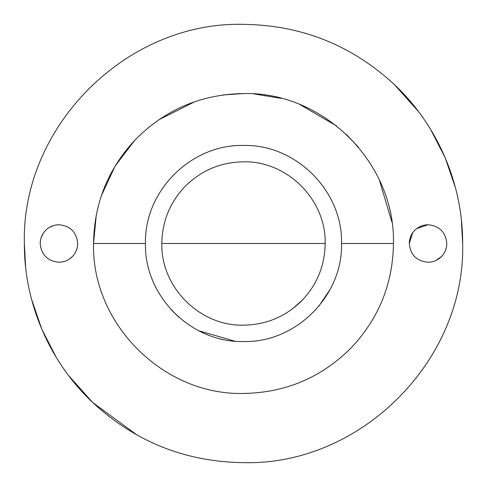 <?xml version="1.0" encoding="UTF-8"?>
<svg xmlns="http://www.w3.org/2000/svg" width="487" height="487" viewBox="0 0 487 487"><rect width="100%" height="100%" fill="white"/><g stroke="black" fill="none" stroke-linecap="round" stroke-linejoin="round"><path stroke-width="0.73" d="M302.737 299.718C286.478 316.307 266.73 324.792 243.5 325.17C199.859 326.296 160.704 287.141 161.83 243.5C162.122 221.895 169.598 203.152 184.263 187.282C200.522 170.694 220.27 162.208 243.5 161.83C287.141 160.704 326.296 199.859 325.17 243.5C324.878 265.105 317.402 283.848 302.737 299.718L292.876 308.551M243.5 325.17C199.859 326.296 160.704 287.141 161.83 243.5C162.122 221.895 169.598 203.152 184.263 187.282M243.5 93.553C323.624 91.489 395.511 163.376 393.447 243.5C392.918 283.172 379.19 317.573 352.265 346.714C322.406 377.182 286.149 392.753 243.5 393.447C163.376 395.511 91.489 323.624 93.553 243.5C94.082 203.828 107.81 169.427 134.735 140.286C164.594 109.819 200.851 94.247 243.5 93.553L223.076 94.953M158.713 119.826L194.934 101.637M341.539 243.5C342.891 295.889 295.889 342.891 243.5 341.539C191.111 342.891 144.109 295.889 145.461 243.5C144.109 191.111 191.111 144.109 243.5 145.461C295.889 144.109 342.891 191.111 341.539 243.5L393.447 243.5C392.918 283.172 379.19 317.573 352.265 346.714C322.406 377.182 286.149 392.753 243.5 393.447M254.05 93.924L281.133 98.356M299.949 104.589L336.657 126.005M346.16 134.211L358.469 147.238M379.41 180.166L391.913 222.102M145.461 243.5L93.553 243.5L96.225 215.327M101.363 195.737L115.023 166.189L134.735 140.286M136.957 435.007L92.646 402.463C49.394 361.78 24.088 302.877 24.35 243.5C21.331 126.395 126.395 21.331 243.5 24.35C301.477 25.123 351.766 45.188 394.354 84.537C437.606 125.22 462.912 184.123 462.65 243.5C465.669 360.605 360.605 465.669 243.5 462.65C185.523 461.877 135.234 441.812 92.646 402.463L68.557 375.489M428.049 262.243C416.665 261.129 410.413 254.884 409.305 243.5C409.372 238.539 411.089 234.241 414.449 230.601C418.187 226.79 422.716 224.842 428.049 224.757C439.432 225.871 445.678 232.116 446.792 243.5C446.725 248.461 445.008 252.759 441.642 256.399C437.91 260.21 433.381 262.158 428.049 262.243M58.951 262.243C47.568 261.129 41.322 254.884 40.208 243.5C40.275 238.539 41.992 234.241 45.358 230.601C49.09 226.79 53.619 224.842 58.951 224.757C70.335 225.871 76.587 232.116 77.695 243.5C77.628 248.461 75.911 252.759 72.551 256.399C68.813 260.21 64.284 262.158 58.951 262.243C47.568 261.129 41.322 254.884 40.208 243.5L40.451 240.511M41.279 237.266L43.264 233.249M72.551 256.399L69.367 259.084M64.698 261.342L62.026 261.988M56.462 224.921L58.951 224.757C70.335 225.871 76.587 232.116 77.695 243.5M49.333 227.417L53.46 225.578M77.39 246.86L76.41 250.318M409.305 243.5L412.659 232.804M441.642 256.399L435.975 260.484M416.714 228.573L428.049 224.757M446.792 243.5L446.67 245.6M446.214 248.108L445.191 251.073M444.254 252.911L443.584 253.983M25.641 267.253L24.35 243.5C21.331 126.395 126.395 21.331 243.5 24.35C301.477 25.123 351.766 45.188 394.354 84.537L418.443 111.511M430.691 129.542L445.203 157.812L455.479 187.885M461.359 219.747L462.65 243.5C465.669 360.605 360.605 465.669 243.5 462.65M56.309 357.458L41.797 329.188L31.521 299.115M330.168 289.339L318.924 306.134M234.758 341.15L198.848 330.783M178.875 317.232L170.949 309.44M161.83 243.5L325.17 243.5"/></g></svg>
